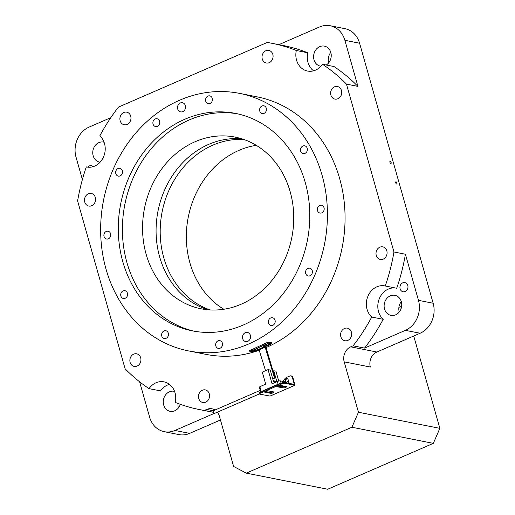 <?xml version="1.0" encoding="UTF-8"?>
<svg xmlns="http://www.w3.org/2000/svg" width="515" height="515" viewBox="0 0 515 515"><rect width="100%" height="100%" fill="white"/><g stroke="black" fill="none" stroke-linecap="round" stroke-linejoin="round"><path stroke-width="0.77" d="M239.526 93.376A131.267 112.637 -78.8 0 0 130.623 139.436A131.267 112.637 -78.8 0 0 106.013 269.081A131.267 112.637 -78.8 0 0 188.542 350.915A131.267 112.637 -78.8 0 0 297.451 304.861A131.267 112.637 -78.8 0 0 322.062 175.209A131.267 112.637 -78.8 0 0 239.526 93.376L257.165 96.865A131.267 112.637 101.2 0 1 339.694 178.705A131.267 112.637 101.2 0 1 266.068 347.567M115.823 173.626A3.966 3.405 -78.8 0 0 118.315 176.098A3.966 3.405 -78.8 0 0 121.611 174.707A3.966 3.405 -78.8 0 0 122.351 170.787A3.966 3.405 -78.8 0 0 119.86 168.315A3.966 3.405 -78.8 0 0 116.564 169.705A3.966 3.405 -78.8 0 0 115.823 173.626M104.049 236.552A3.966 3.405 -78.8 0 0 106.541 239.031A3.966 3.405 -78.8 0 0 109.837 237.634A3.966 3.405 -78.8 0 0 110.577 233.72A3.966 3.405 -78.8 0 0 108.086 231.248A3.966 3.405 -78.8 0 0 104.79 232.638A3.966 3.405 -78.8 0 0 104.049 236.552M120.871 296.003A3.966 3.405 -78.8 0 0 123.368 298.475A3.966 3.405 -78.8 0 0 126.658 297.084A3.966 3.405 -78.8 0 0 127.398 293.17A3.966 3.405 -78.8 0 0 124.907 290.692A3.966 3.405 -78.8 0 0 121.617 292.089A3.966 3.405 -78.8 0 0 120.871 296.003M161.781 336.044A3.966 3.405 -78.8 0 0 164.279 338.516A3.966 3.405 -78.8 0 0 167.568 337.125A3.966 3.405 -78.8 0 0 168.315 333.205A3.966 3.405 -78.8 0 0 165.817 330.733A3.966 3.405 -78.8 0 0 162.528 332.123A3.966 3.405 -78.8 0 0 161.781 336.044M215.824 345.945A3.966 3.405 -78.8 0 0 218.315 348.417A3.966 3.405 -78.8 0 0 221.605 347.026A3.966 3.405 -78.8 0 0 222.351 343.106A3.966 3.405 -78.8 0 0 219.853 340.634A3.966 3.405 -78.8 0 0 216.564 342.024A3.966 3.405 -78.8 0 0 215.824 345.945M268.508 323.053A3.966 3.405 -78.8 0 0 270.999 325.525A3.966 3.405 -78.8 0 0 274.289 324.135A3.966 3.405 -78.8 0 0 275.036 320.214A3.966 3.405 -78.8 0 0 272.544 317.742A3.966 3.405 -78.8 0 0 269.248 319.133A3.966 3.405 -78.8 0 0 268.508 323.053M305.723 273.504A3.966 3.405 -78.8 0 0 308.215 275.976A3.966 3.405 -78.8 0 0 311.511 274.585A3.966 3.405 -78.8 0 0 312.251 270.665A3.966 3.405 -78.8 0 0 309.76 268.193A3.966 3.405 -78.8 0 0 306.464 269.583A3.966 3.405 -78.8 0 0 305.723 273.504M317.498 210.577A3.966 3.405 -78.8 0 0 319.989 213.049A3.966 3.405 -78.8 0 0 323.285 211.659A3.966 3.405 -78.8 0 0 324.025 207.738A3.966 3.405 -78.8 0 0 321.534 205.266A3.966 3.405 -78.8 0 0 318.238 206.657A3.966 3.405 -78.8 0 0 317.498 210.577M300.676 151.127A3.966 3.405 -78.8 0 0 303.168 153.599A3.966 3.405 -78.8 0 0 306.457 152.208A3.966 3.405 -78.8 0 0 307.204 148.288A3.966 3.405 -78.8 0 0 304.706 145.816A3.966 3.405 -78.8 0 0 301.417 147.206A3.966 3.405 -78.8 0 0 300.676 151.127M259.76 111.086A3.966 3.405 -78.8 0 0 262.257 113.558A3.966 3.405 -78.8 0 0 265.547 112.167A3.966 3.405 -78.8 0 0 266.294 108.247A3.966 3.405 -78.8 0 0 263.796 105.775A3.966 3.405 -78.8 0 0 260.506 107.165A3.966 3.405 -78.8 0 0 259.76 111.086M205.723 101.185A3.966 3.405 -78.8 0 0 208.221 103.657A3.966 3.405 -78.8 0 0 211.511 102.266A3.966 3.405 -78.8 0 0 212.251 98.346A3.966 3.405 -78.8 0 0 209.76 95.874A3.966 3.405 -78.8 0 0 206.47 97.264A3.966 3.405 -78.8 0 0 205.723 101.185M242.694 338.664A4.667 4.004 -78.8 0 0 245.629 341.574A4.667 4.004 -78.8 0 0 249.505 339.932A4.667 4.004 -78.8 0 0 250.374 335.323A4.667 4.004 -78.8 0 0 247.445 332.413A4.667 4.004 -78.8 0 0 243.569 334.055A4.667 4.004 -78.8 0 0 242.694 338.664M153.039 124.076A3.966 3.405 -78.8 0 0 155.53 126.548A3.966 3.405 -78.8 0 0 158.826 125.158A3.966 3.405 -78.8 0 0 159.566 121.237A3.966 3.405 -78.8 0 0 157.075 118.765A3.966 3.405 -78.8 0 0 153.779 120.156A3.966 3.405 -78.8 0 0 153.039 124.076M177.701 108.968A4.667 4.004 -78.8 0 0 180.63 111.877A4.667 4.004 -78.8 0 0 184.505 110.242A4.667 4.004 -78.8 0 0 185.381 105.633A4.667 4.004 -78.8 0 0 182.445 102.723A4.667 4.004 -78.8 0 0 178.57 104.358A4.667 4.004 -78.8 0 0 177.701 108.968M122.821 261.781A110.847 95.114 -78.8 0 0 192.507 330.888A110.847 95.114 -78.8 0 0 284.473 291.992A110.847 95.114 -78.8 0 0 305.253 182.516A110.847 95.114 -78.8 0 0 235.561 113.409A110.847 95.114 -78.8 0 0 143.601 152.298A110.847 95.114 -78.8 0 0 122.821 261.781M237.615 113.841A110.847 95.114 -78.8 0 0 126.935 262.592A110.847 95.114 -78.8 0 0 194.573 331.267M290.164 191.67A87.511 75.093 101.2 0 1 273.761 278.1A87.511 75.093 101.2 0 1 201.159 308.807A87.511 75.093 101.2 0 1 146.138 254.249A87.511 75.093 101.2 0 1 162.54 167.819A87.511 75.093 101.2 0 1 235.149 137.112A87.511 75.093 101.2 0 1 290.164 191.67M207.989 309.785A87.511 75.093 101.2 0 1 159.656 256.927A87.511 75.093 101.2 0 1 241.838 138.818M259.463 350.181A131.267 112.637 101.2 0 1 206.18 354.404L188.542 350.915M288.516 383.237A1.197 1.024 -78.8 0 0 287.808 381.628A1.197 1.024 -78.8 0 0 286.546 382.851M395.739 182.819A1.197 0.528 66.5 0 0 396.82 184.029A1.197 0.528 66.5 0 0 396.949 183.057A1.197 0.528 66.5 0 0 395.868 181.84A1.197 0.528 66.5 0 0 395.739 182.819M389.919 162.231A1.197 0.528 66.5 0 0 390.994 163.448A1.197 0.528 66.5 0 0 391.123 162.47A1.197 0.528 66.5 0 0 390.042 161.253A1.197 0.528 66.5 0 0 389.919 162.231M272.042 43.312L283.501 45.584A186.694 160.197 101.2 0 1 307.777 52.762L296.318 50.489A186.694 160.197 -78.8 0 0 272.042 43.312A186.694 160.197 -78.8 0 0 267.24 42.449L118.489 107.081A186.694 160.197 -78.8 0 0 99.826 135.863A17.504 15.019 101.2 0 1 104.506 143.569A17.504 15.019 101.2 0 1 101.23 160.86A17.504 15.019 101.2 0 1 86.707 167.002A17.504 15.019 101.2 0 1 86.301 166.911A186.694 160.197 -78.8 0 0 77.611 200.934L125.106 368.785A186.694 160.197 -78.8 0 0 149.041 388.625L160.506 390.898A17.504 15.019 -78.8 0 1 169.487 384.344M149.041 388.625A17.504 15.019 101.2 0 1 164.021 381.86A17.504 15.019 101.2 0 1 175.023 392.771A17.504 15.019 101.2 0 1 175.255 402.415A186.694 160.197 -78.8 0 0 199.53 409.592A186.694 160.197 -78.8 0 0 204.333 410.455L206.695 409.425A11.671 10.01 101.2 0 1 212.026 408.813A11.671 10.01 101.2 0 1 215.025 410.024M95.307 197.451A6.418 5.504 101.2 0 1 94.103 203.792A6.418 5.504 101.2 0 1 88.78 206.045A6.418 5.504 101.2 0 1 84.75 202.041A6.418 5.504 101.2 0 1 85.954 195.706A6.418 5.504 101.2 0 1 91.277 193.453A6.418 5.504 101.2 0 1 95.307 197.451M140.685 357.803A6.418 5.504 101.2 0 1 139.481 364.144A6.418 5.504 101.2 0 1 134.157 366.397A6.418 5.504 101.2 0 1 130.121 362.393A6.418 5.504 101.2 0 1 131.325 356.058A6.418 5.504 101.2 0 1 136.649 353.805A6.418 5.504 101.2 0 1 140.685 357.803M209.309 393.898A6.418 5.504 101.2 0 1 208.105 400.239A6.418 5.504 101.2 0 1 202.781 402.492A6.418 5.504 101.2 0 1 198.745 398.488A6.418 5.504 101.2 0 1 199.949 392.147A6.418 5.504 101.2 0 1 205.273 389.9A6.418 5.504 101.2 0 1 209.309 393.898M351.417 332.156A6.418 5.504 101.2 0 1 350.213 338.497A6.418 5.504 101.2 0 1 344.889 340.743A6.418 5.504 101.2 0 1 340.853 336.746A6.418 5.504 101.2 0 1 342.057 330.405A6.418 5.504 101.2 0 1 347.38 328.152A6.418 5.504 101.2 0 1 351.417 332.156M386.823 250.863A6.418 5.504 101.2 0 1 385.619 257.197A6.418 5.504 101.2 0 1 380.295 259.451A6.418 5.504 101.2 0 1 376.265 255.453A6.418 5.504 101.2 0 1 377.463 249.112A6.418 5.504 101.2 0 1 382.787 246.859A6.418 5.504 101.2 0 1 386.823 250.863M341.451 90.511A6.418 5.504 101.2 0 1 340.248 96.846A6.418 5.504 101.2 0 1 334.924 99.099A6.418 5.504 101.2 0 1 330.888 95.101A6.418 5.504 101.2 0 1 332.091 88.76A6.418 5.504 101.2 0 1 337.415 86.507A6.418 5.504 101.2 0 1 341.451 90.511M272.828 54.416A6.418 5.504 101.2 0 1 271.624 60.751A6.418 5.504 101.2 0 1 266.3 63.004A6.418 5.504 101.2 0 1 262.264 59.006A6.418 5.504 101.2 0 1 263.468 52.665A6.418 5.504 101.2 0 1 268.791 50.412A6.418 5.504 101.2 0 1 272.828 54.416M130.713 116.158A6.418 5.504 101.2 0 1 129.516 122.499A6.418 5.504 101.2 0 1 124.186 124.752A6.418 5.504 101.2 0 1 120.156 120.748A6.418 5.504 101.2 0 1 121.36 114.407A6.418 5.504 101.2 0 1 126.684 112.161A6.418 5.504 101.2 0 1 130.713 116.158M210.094 309.933A87.511 75.093 101.2 0 1 163.77 257.738A87.511 75.093 101.2 0 1 243.84 139.475M256.277 145.327A87.511 75.093 -78.8 0 0 189.926 262.92A87.511 75.093 -78.8 0 0 223.819 309.264M407.803 285.497A4.667 4.004 101.2 0 1 406.927 290.106A4.667 4.004 101.2 0 1 403.052 291.748A4.667 4.004 101.2 0 1 400.116 288.838A4.667 4.004 101.2 0 1 400.992 284.228A4.667 4.004 101.2 0 1 404.867 282.587A4.667 4.004 101.2 0 1 407.803 285.497M401.333 301.693A10.21 8.761 101.2 0 1 399.415 311.775A10.21 8.761 101.2 0 1 390.943 315.36A10.21 8.761 101.2 0 1 384.525 308.994A10.21 8.761 101.2 0 1 386.443 298.912A10.21 8.761 101.2 0 1 394.908 295.327A10.21 8.761 101.2 0 1 401.333 301.693M401.307 301.603A10.21 8.761 -78.8 0 0 399.222 311.903A10.21 8.761 -78.8 0 0 399.247 311.993M180.334 404.32A10.21 8.761 101.2 0 1 170.098 411.311A10.21 8.761 101.2 0 1 163.68 404.945A10.21 8.761 101.2 0 1 165.598 394.863A10.21 8.761 101.2 0 1 174.064 391.284A10.21 8.761 101.2 0 1 174.579 391.4M178.036 403.483A10.21 8.761 -78.8 0 0 178.377 407.854A10.21 8.761 -78.8 0 0 178.402 407.944M100.103 162.199A10.21 8.761 101.2 0 1 99.588 162.116A10.21 8.761 101.2 0 1 93.163 155.749A10.21 8.761 101.2 0 1 95.082 145.668A10.21 8.761 101.2 0 1 103.554 142.082A10.21 8.761 101.2 0 1 104.062 142.204M320.948 66.242A10.21 8.761 101.2 0 1 320.433 66.158A10.21 8.761 101.2 0 1 314.008 59.798A10.21 8.761 101.2 0 1 315.927 49.71A10.21 8.761 101.2 0 1 324.399 46.131A10.21 8.761 101.2 0 1 330.817 52.498A10.21 8.761 101.2 0 1 326.259 65.012M330.791 52.408A10.21 8.761 -78.8 0 0 328.705 62.708A10.21 8.761 -78.8 0 0 328.731 62.798M139.604 381.782L149.614 417.144A23.336 20.027 -78.8 0 0 164.285 431.692A23.336 20.027 -78.8 0 0 174.946 430.469L214.298 413.371M164.285 431.692L178.982 434.602A23.336 20.027 -78.8 0 0 189.642 433.379L220.465 419.989M217.394 412.174A11.671 10.01 101.2 0 1 219.364 416.088L233.617 466.468L246.286 473.131L351.906 427.244L358.446 412.238L344.187 361.852A11.671 10.01 101.2 0 1 350.721 346.846L353.084 345.823L364.549 348.089L405.395 330.347A23.336 20.027 -78.8 0 0 418.463 300.329L405.421 254.243L393.962 251.97L346.466 84.119L357.925 86.391L344.883 40.299A23.336 20.027 -78.8 0 0 330.212 25.75A23.336 20.027 -78.8 0 0 319.551 26.973L278.84 44.657M344.187 361.852L370.343 367.034A11.671 10.01 101.2 0 1 376.883 352.028L420.092 333.25A23.336 20.027 -78.8 0 0 433.16 303.238L359.579 43.209A23.336 20.027 -78.8 0 0 344.908 28.66L330.212 25.75M110.802 117.671L89.101 127.096A23.336 20.027 -78.8 0 0 76.027 157.114L82.381 179.561M87.711 167.156A4.667 4.004 101.2 0 1 91.445 165.695A4.667 4.004 101.2 0 1 93.221 166.635M405.421 254.243A186.694 160.197 101.2 0 1 396.73 288.258L385.265 285.992A186.694 160.197 -78.8 0 0 393.962 251.97M213.403 412.251L204.333 410.455M213.429 412.322A186.694 160.197 101.2 0 1 210.996 411.858L199.53 409.592M87.112 167.072L86.301 166.911M246.286 473.131L327.695 489.25L433.321 443.357L351.906 427.244M358.446 412.238L439.855 428.351L433.321 443.357M413.725 336.018L439.855 428.351M401.23 308.202L398.855 307.732M353.084 345.823A186.694 160.197 -78.8 0 0 371.746 317.04L383.205 319.313A186.694 160.197 101.2 0 1 364.549 348.089M346.466 84.119A186.694 160.197 -78.8 0 0 322.532 64.278L333.99 66.544A186.694 160.197 101.2 0 1 357.925 86.391M395.919 288.097A17.504 15.019 -78.8 0 0 379.304 298.713A17.504 15.019 -78.8 0 0 383.205 319.313M371.746 317.04A17.504 15.019 101.2 0 1 367.935 296.228A17.504 15.019 101.2 0 1 384.866 285.902A17.504 15.019 101.2 0 1 385.265 285.992M307.777 52.762A17.504 15.019 -78.8 0 0 313.551 70.825M322.532 64.278A17.504 15.019 101.2 0 1 307.552 71.044A17.504 15.019 101.2 0 1 296.318 50.489M399.267 305.562L401.571 306.773M279.703 385.368A2.041 0.534 -15.8 0 1 279.587 385.42A2.041 0.534 -15.8 0 1 277.669 385.941M284.003 386.089A2.041 0.534 -15.8 0 1 283.701 386.231A2.041 0.534 -15.8 0 1 281.435 386.784M280.746 386.649A2.041 0.534 -15.8 0 1 280.707 386.585A2.041 0.534 -15.8 0 1 281.647 385.825A2.041 0.534 -15.8 0 1 281.988 385.69M260.23 390.383L213.435 410.713A1.461 0.644 66.5 0 0 213.281 411.903A1.461 0.644 66.5 0 0 214.601 413.391L259.547 393.859M280.25 383.623A2.337 0.612 164.2 0 0 278.119 384.216L277.353 381.506L272.075 383.804L268.058 369.609L262.296 372.113L265.695 384.139L259.843 386.681L261.221 391.561L260.796 392.082M273.259 380.74L275.873 381.255L276.375 381.892M273.021 371.058L273.755 370.736L276.864 381.718M276.439 381.905L273.42 381.306L270.233 370.04L268.058 369.609M278.119 384.216L261.221 391.561M284.879 386.263L282.986 387.087M272.396 391.683L270.504 392.507M278.731 381.055L275.931 371.167L273.755 370.736M276.252 381.454L273.298 380.868M259.47 387.216L259.843 386.681M286.192 382.78L285.973 382.001L280.45 380.907L281.113 383.25M277.353 381.506A2.337 0.612 -15.8 0 1 280.45 380.907M285.973 382.001A2.337 0.612 -15.8 0 1 286.301 382.201L286.482 382.838M263.596 346.292A1.751 0.47 -16.5 0 1 263.352 346.144A1.751 0.47 -16.5 0 1 264.144 345.475L267.015 344.181A1.751 0.47 -16.5 0 1 269.577 343.859A1.751 0.47 -16.5 0 1 268.779 344.529L265.907 345.823A1.751 0.47 -16.5 0 1 263.596 346.292M252.118 351.468A1.751 0.47 -16.5 0 1 251.874 351.32A1.751 0.47 -16.5 0 1 252.672 350.651L255.543 349.357A1.751 0.47 -16.5 0 1 258.099 349.035A1.751 0.47 -16.5 0 1 257.307 349.704L254.436 350.998A1.751 0.47 -16.5 0 1 252.118 351.468M249.672 350.593L268.019 342.121L271.54 342.636M272.75 378.937L274.566 378.113L273.98 377.997A0.586 0.502 -78.8 0 0 274.302 377.244L264.916 346.466L265.56 346.589L271.894 343.627L268.341 343.202L268.019 342.121M265.753 346.505L274.888 377.36A0.586 0.502 101.2 0 1 274.566 378.113M272.654 378.596L273.98 377.997M264.916 346.466L258.891 349.183L265.534 370.703M259.2 349.46L253.464 352.048L250.174 351.397L268.341 343.202M282.973 381.409A9.334 8.008 -78.8 0 0 284.241 379.671A5.832 5.008 -78.8 0 1 286.855 377.27L289.791 375.995A2.337 2.002 -78.8 0 1 290.859 375.873A2.337 2.002 -78.8 0 1 292.327 377.328L294.322 384.39L284.628 382.471L284.866 383.315A2.337 0.612 164.2 0 0 281.769 383.92L281.531 383.07A2.337 0.612 -15.8 0 1 284.628 382.471M287.344 378.744A1.751 1.5 -78.8 0 0 285.864 381.113L286.128 382.046M290.859 375.873L291.445 375.989A2.337 2.002 101.2 0 1 292.913 377.444L294.934 385.284L284.866 383.315M283.096 387.911L277.218 386.752A1.925 0.502 -15.8 0 1 276.948 386.585A1.925 0.502 -15.8 0 1 278.229 385.716A1.925 0.502 -15.8 0 1 280.385 385.375L286.263 386.54A1.925 0.502 -15.8 0 1 286.533 386.701A1.925 0.502 -15.8 0 1 285.246 387.576A1.925 0.502 -15.8 0 1 283.096 387.911L282.851 387.068L277.527 386.012M270.613 393.338L264.736 392.173A1.925 0.502 -15.8 0 1 264.465 392.012A1.925 0.502 -15.8 0 1 265.746 391.136A1.925 0.502 -15.8 0 1 267.903 390.795L273.78 391.96A1.925 0.502 -15.8 0 1 274.051 392.127A1.925 0.502 -15.8 0 1 272.763 392.997A1.925 0.502 -15.8 0 1 270.613 393.338L270.369 392.488L265.045 391.439M270.027 396.08L259.901 394.162A2.337 0.612 164.2 0 1 259.573 393.962L259.335 393.119A2.337 0.612 -15.8 0 1 260.403 392.25L281.531 383.07M260.403 392.25L260.642 393.093L281.769 383.92M260.642 393.093A2.337 0.612 164.2 0 0 259.573 393.962M285.709 386.43A1.925 0.502 -15.8 0 1 282.851 387.068M273.227 391.851A1.925 0.502 -15.8 0 1 270.369 392.488M289.185 383.372L288.155 379.742A1.751 1.5 -78.8 0 0 285.278 380.997L285.535 381.911M174.946 430.469L189.642 433.379M405.395 330.347L420.092 333.25M418.463 300.329L433.16 303.238M344.883 40.299L359.579 43.209M206.695 409.425L213.377 410.751M350.721 346.846L376.883 352.028M259.341 349.775L265.367 347.059M249.852 350.316L250.174 351.397M271.817 343.582L271.495 342.501M268.791 341.966L269.113 343.042M274.302 377.244L274.888 377.36M254.436 350.998L254.14 349.988M257.307 349.704L257.069 348.906M268.779 344.529L268.54 343.73M265.907 345.823L265.611 344.812M269.892 396.138L294.857 385.291M292.913 377.444L292.327 377.328M285.864 381.113L285.278 380.997M264.736 392.173L264.607 391.728M277.218 386.752L277.089 386.308M260.687 391.992L259.303 387.119M249.588 350.541L249.91 351.616M271.894 343.627L271.579 342.552M269.969 396.132L294.934 385.284"/></g></svg>
